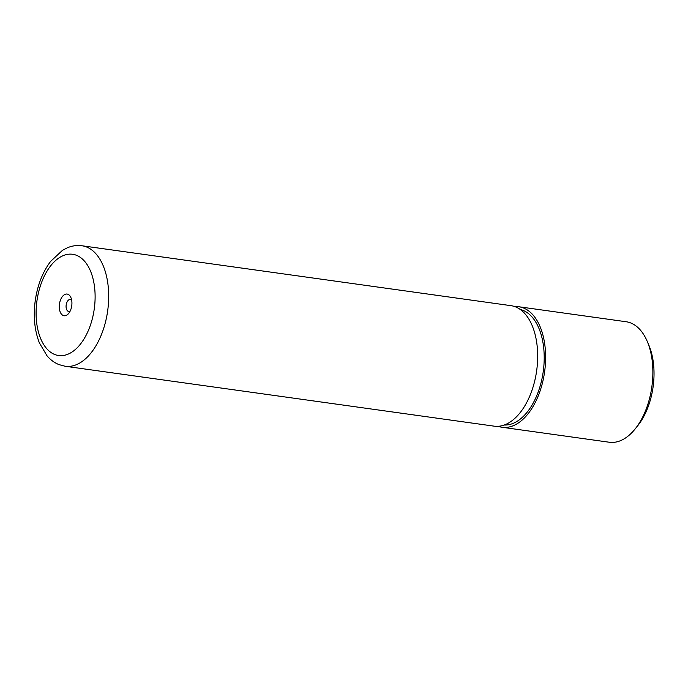<?xml version="1.0" encoding="UTF-8"?>
<svg xmlns="http://www.w3.org/2000/svg" width="688" height="688" viewBox="0 0 688 688"><rect width="100%" height="100%" fill="white"/><g stroke="black" fill="none" stroke-linecap="round" stroke-linejoin="round"><path stroke-width="1.03" d="M502.068 427.265L609.319 442.238A60.828 34.452 -82.1 0 0 635.076 429.028A60.828 34.452 -82.1 0 0 647.296 341.506A60.828 34.452 -82.1 0 0 630.81 322.99A60.828 34.452 -82.1 0 0 626.14 321.743L518.898 306.771A60.828 34.452 97.9 0 1 523.568 308.018A60.828 34.452 97.9 0 1 543.941 375.975A60.828 34.452 97.9 0 1 502.068 427.265A60.828 34.452 97.9 0 1 498.155 426.302M63.253 315.517A10.948 6.201 -82.1 0 0 68.731 313.367A10.948 6.201 -82.1 0 0 70.924 297.612A10.948 6.201 -82.1 0 0 67.957 294.283A10.948 6.201 -82.1 0 0 59.736 302.539A10.948 6.201 -82.1 0 0 63.253 315.517M71.655 300.063A6.08 3.449 -82.1 0 0 70.89 299.555A6.08 3.449 -82.1 0 0 70.417 299.426A6.08 3.449 -82.1 0 0 66.237 304.56A6.08 3.449 -82.1 0 0 68.275 311.354A6.08 3.449 -82.1 0 0 68.74 311.475A6.08 3.449 -82.1 0 0 70.099 311.208M514.865 306.624A60.828 34.452 97.9 0 1 518.898 306.771M520.326 309.514A58.403 33.076 97.9 0 1 523.043 310.383A58.403 33.076 97.9 0 1 542.866 374.057A58.403 33.076 97.9 0 1 504.192 425.021M81.967 245.762L510.952 305.661A60.828 34.452 97.9 0 1 515.622 306.908A60.828 34.452 97.9 0 1 535.995 374.865A60.828 34.452 97.9 0 1 494.13 426.156L65.136 366.257A60.828 34.452 97.9 0 0 107.01 314.966A60.828 34.452 97.9 0 0 86.628 247.009A60.828 34.452 97.9 0 0 81.967 245.762C77.004 245.109 72.171 245.771 67.45 247.749L62.522 250.294L50.611 261.406C42.613 272.113 37.496 285.185 35.251 300.604C33.153 316.196 34.52 330.266 39.354 342.839L47.085 355.894C50.448 359.824 54.395 362.722 58.936 364.597L65.136 366.257M647.296 341.506L648.904 345.299A55.969 31.7 97.9 0 1 637.656 425.82L635.076 429.028M76.592 255.343A51.101 28.939 -82.1 0 0 38.201 293.896A51.101 28.939 -82.1 0 0 54.619 354.458A51.101 28.939 -82.1 0 0 93.009 315.904A51.101 28.939 -82.1 0 0 76.592 255.343"/></g></svg>
